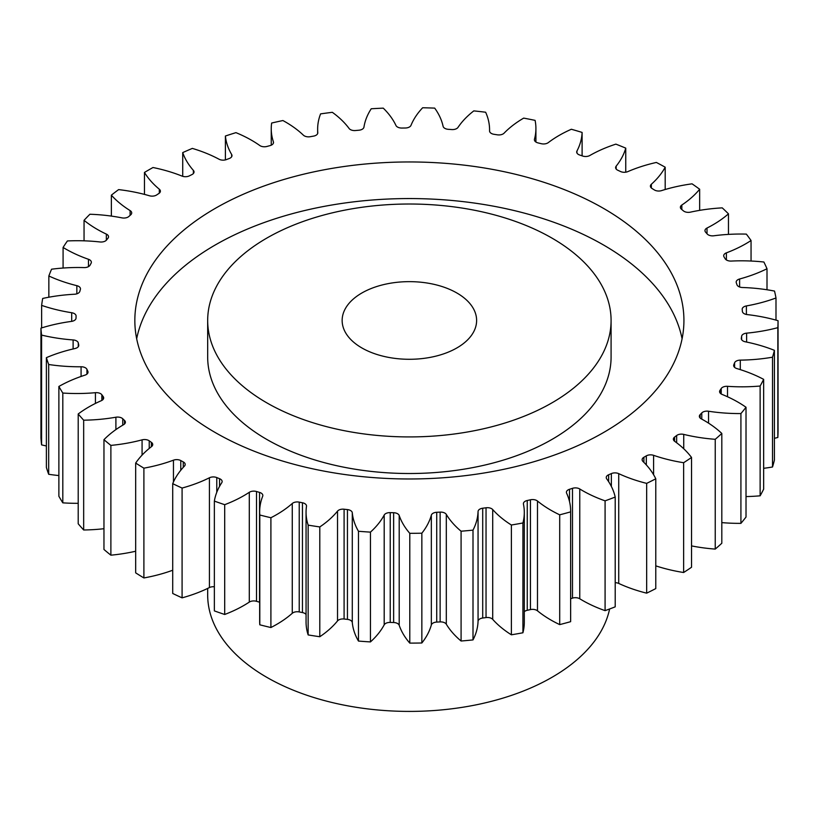 <?xml version="1.0" encoding="UTF-8"?>
<svg xmlns="http://www.w3.org/2000/svg" width="819" height="819" viewBox="0 0 819 819"><rect width="100%" height="100%" fill="white"/><g stroke="black" fill="none" stroke-linecap="round" stroke-linejoin="round"><path stroke-width="1.23" d="M266.759 402.815A201.699 116.452 0 0 0 486.568 428.061A201.699 116.452 0 0 0 611.087 320.464A201.699 116.452 0 0 0 552.006 238.124A201.699 116.452 0 0 0 332.197 212.879A201.699 116.452 0 0 0 207.678 320.464A201.699 116.452 0 0 0 266.759 402.815M611.087 320.464L611.087 357.064A201.699 116.452 180 0 1 486.568 464.649A201.699 116.452 180 0 1 266.759 439.414A201.699 116.452 180 0 1 207.678 357.064L207.678 320.464M136.671 338.769A274.539 158.507 180 0 1 319.164 207.361A274.539 158.507 180 0 1 603.511 244.983A274.539 158.507 180 0 1 682.084 338.769M603.511 208.384A274.539 158.507 0 0 0 304.32 174.027A274.539 158.507 0 0 0 134.838 320.464A274.539 158.507 0 0 0 215.254 432.545A274.539 158.507 0 0 0 514.445 466.912A274.539 158.507 0 0 0 683.926 320.464A274.539 158.507 0 0 0 603.511 208.384M456.92 293.018A67.23 38.821 0 0 0 383.65 284.602A67.23 38.821 0 0 0 342.147 320.464A67.23 38.821 0 0 0 361.834 347.921A67.23 38.821 0 0 0 435.114 356.326A67.23 38.821 0 0 0 476.617 320.464A67.23 38.821 0 0 0 456.92 293.018M207.678 588.421L207.678 594.952A201.699 116.452 0 0 0 266.759 677.303A201.699 116.452 0 0 0 475.184 705.036A201.699 116.452 0 0 0 609.612 608.978M691.533 545.904A120.731 69.697 180 0 0 715.243 549.088L715.243 439.301A368.673 212.848 0 0 0 721.815 433.456A120.731 69.697 180 0 0 704.043 420.393A120.731 69.697 180 0 0 701.248 418.837A5.958 3.44 180 0 1 701.105 418.755A5.958 3.44 180 0 1 699.365 416.328A5.958 3.44 180 0 1 700.122 414.639L700.122 418.007M701.781 419.123L701.781 412.919A5.958 3.44 180 0 1 708.537 411.24A120.731 69.697 180 0 0 740.919 413.564A368.673 212.848 0 0 0 746.017 407.258A120.731 69.697 180 0 0 737.97 402.129A120.731 69.697 180 0 0 722.112 394.43A5.958 3.44 180 0 1 721.334 394.041A5.958 3.44 180 0 1 719.584 391.615A5.958 3.44 180 0 1 719.993 390.366L719.993 392.864M721.222 393.98L721.222 388.523A5.958 3.44 180 0 1 727.507 386.322A120.731 69.697 180 0 0 760.134 386.025A368.673 212.848 0 0 0 763.656 379.361A120.731 69.697 180 0 0 736.905 368.581A5.958 3.44 180 0 1 735.411 367.946A5.958 3.44 180 0 1 733.66 365.52A5.958 3.44 180 0 1 733.824 364.721L733.824 366.308M734.592 367.362L734.592 362.807A5.958 3.44 180 0 1 740.284 360.125A120.731 69.697 180 0 0 772.522 357.197A368.673 212.848 0 0 0 774.405 350.327A120.731 69.697 180 0 0 745.31 341.789A5.958 3.44 180 0 1 743.048 340.97A5.958 3.44 180 0 1 741.308 338.544A5.958 3.44 180 0 1 741.328 338.227L741.328 338.861M741.625 339.66L741.625 336.261A5.958 3.44 180 0 1 746.621 333.149A120.731 69.697 180 0 0 777.835 327.661A368.673 212.848 0 0 0 778.05 320.7A120.731 69.697 180 0 0 747.184 314.588A5.958 3.44 180 0 1 744.123 313.646A5.958 3.44 180 0 1 742.383 311.374A333.374 192.475 180 0 0 742.198 309.408A5.958 3.44 180 0 1 742.188 309.213A5.958 3.44 180 0 1 746.396 305.927L746.396 314.476M746.396 305.927A120.731 69.697 180 0 0 775.992 297.983A368.673 212.848 0 0 0 774.518 291.073A120.731 69.697 180 0 0 742.475 287.51A5.958 3.44 180 0 1 738.595 286.507A5.958 3.44 180 0 1 736.946 284.715A333.374 192.475 180 0 0 736.301 282.78A5.958 3.44 180 0 1 736.179 282.105A5.958 3.44 180 0 1 739.608 278.992L739.608 286.978M739.608 278.992A120.731 69.697 180 0 0 767.004 268.745A368.673 212.848 0 0 0 763.881 262.019A120.731 69.697 180 0 0 731.295 261.066A5.958 3.44 180 0 1 726.576 260.063A5.958 3.44 180 0 1 725.143 258.743A333.374 192.475 180 0 0 724.027 256.879A5.958 3.44 180 0 1 723.699 255.743A5.958 3.44 180 0 1 726.392 252.856L726.392 259.961M726.392 252.856A120.731 69.697 180 0 0 751.054 240.52A368.673 212.848 0 0 0 746.344 234.111A120.731 69.697 180 0 0 713.84 235.78A5.958 3.44 180 0 1 708.302 234.858A5.958 3.44 180 0 1 707.186 233.968A333.374 192.475 180 0 0 705.64 232.217A5.958 3.44 180 0 1 704.975 230.63A5.958 3.44 180 0 1 707.012 228.04L707.012 233.763M707.012 228.04A120.731 69.697 180 0 0 728.46 213.841A368.673 212.848 0 0 0 722.245 207.872A120.731 69.697 180 0 0 690.458 212.141A5.958 3.44 180 0 1 684.121 211.353A5.958 3.44 180 0 1 683.435 210.882A333.374 192.475 180 0 0 681.48 209.265A5.958 3.44 180 0 1 680.384 207.279A5.958 3.44 180 0 1 681.838 205.026L681.838 209.562M681.838 205.026A120.731 69.697 180 0 0 699.651 189.24A368.673 212.848 0 0 0 692.055 183.835A120.731 69.697 180 0 0 661.609 190.602A5.958 3.44 180 0 1 654.514 190.028A5.958 3.44 180 0 1 654.35 189.926A333.374 192.475 180 0 0 652.026 188.483A5.958 3.44 180 0 1 650.409 186.128A5.958 3.44 180 0 1 651.361 184.255L651.361 187.991M651.361 184.255A120.731 69.697 180 0 0 665.192 167.199A368.673 212.848 0 0 0 656.367 162.449A120.731 69.697 180 0 0 627.856 171.601A5.958 3.44 180 0 1 620.505 171.509A333.374 192.475 180 0 0 617.854 170.27A5.958 3.44 180 0 1 617.362 170.024A5.958 3.44 180 0 1 615.612 167.588A5.958 3.44 180 0 1 616.164 166.144L616.164 169.031M616.164 166.144A120.731 69.697 180 0 0 625.757 148.137A368.673 212.848 0 0 0 615.878 144.134A120.731 69.697 180 0 0 589.844 155.497A5.958 3.44 180 0 1 582.534 155.999A333.374 192.475 180 0 0 579.617 154.986A5.958 3.44 180 0 1 578.449 154.463A5.958 3.44 180 0 1 576.699 152.027A5.958 3.44 180 0 1 576.955 151.024L576.955 153.02M576.955 151.024A120.731 69.697 180 0 0 582.104 132.422A368.673 212.848 0 0 0 571.355 129.259A120.731 69.697 180 0 0 548.321 142.598A5.958 3.44 180 0 1 541.205 143.683A333.374 192.475 180 0 0 538.073 142.915A5.958 3.44 180 0 1 536.158 142.178A5.958 3.44 180 0 1 534.408 139.742A5.958 3.44 180 0 1 534.479 139.21L534.479 140.274M534.479 139.21A120.731 69.697 180 0 0 535.913 128.491A120.731 69.697 180 0 0 535.094 120.373A368.673 212.848 0 0 0 523.689 118.11A120.731 69.697 180 0 0 504.084 133.169A5.958 3.44 180 0 1 497.307 134.818A333.374 192.475 180 0 0 494.011 134.306A5.958 3.44 180 0 1 491.318 133.405A5.958 3.44 180 0 1 489.567 130.979A5.958 3.44 180 0 1 489.567 130.927L489.567 131.03M489.567 130.927A120.731 69.697 180 0 0 489.578 129.893A120.731 69.697 180 0 0 485.636 112.223A368.673 212.848 0 0 0 473.802 110.893A120.731 69.697 180 0 0 458.016 127.385A5.958 3.44 180 0 1 451.699 129.556A333.374 192.475 180 0 0 448.31 129.32A5.958 3.44 180 0 1 444.799 128.327A5.958 3.44 180 0 1 443.099 126.321A120.731 69.697 180 0 0 434.694 108.118A368.673 212.848 0 0 0 422.655 107.76A120.731 69.697 180 0 0 410.995 125.358A5.958 3.44 180 0 1 405.272 128.01A333.374 192.475 180 0 0 401.853 128.051A5.958 3.44 180 0 1 397.512 127.037A5.958 3.44 180 0 1 395.966 125.502A120.731 69.697 180 0 0 383.261 108.149A368.673 212.848 0 0 0 371.242 108.763A120.731 69.697 180 0 0 363.953 127.119A5.958 3.44 180 0 1 358.917 130.221A333.374 192.475 180 0 0 355.548 130.528A5.958 3.44 180 0 1 350.368 129.566A5.958 3.44 180 0 1 349.099 128.481A120.731 69.697 180 0 0 332.33 112.316A368.673 212.848 0 0 0 320.587 113.882A120.731 69.697 180 0 0 317.639 129.197L317.639 133.61M317.782 132.995L317.782 132.658A5.958 3.44 180 0 1 317.792 132.821A5.958 3.44 180 0 1 313.544 136.118A333.374 192.475 180 0 0 310.278 136.701A5.958 3.44 180 0 1 304.299 135.841A5.958 3.44 180 0 1 303.409 135.196A120.731 69.697 180 0 0 285.462 121.97A120.731 69.697 180 0 0 282.913 120.536A368.673 212.848 0 0 0 271.652 123.034A120.731 69.697 180 0 0 271.243 128.726L271.243 145.188M273.403 143.141L273.403 141.841A5.958 3.44 180 0 1 273.505 142.486A5.958 3.44 180 0 1 270.035 145.618A333.374 192.475 180 0 0 266.953 146.447A5.958 3.44 180 0 1 260.186 145.772A5.958 3.44 180 0 1 259.777 145.506A120.731 69.697 180 0 0 251.525 140.233A120.731 69.697 180 0 0 235.944 132.647A368.673 212.848 0 0 0 225.399 136.015L225.399 159.889M683.63 572.512A368.673 212.848 0 0 0 691.533 567.26L691.533 457.463A368.673 212.848 0 0 1 683.63 462.715L683.63 572.512A120.731 69.697 180 0 1 655.773 565.857M646.662 483.374L646.662 593.161A368.673 212.848 0 0 0 655.773 588.595L655.773 478.798A368.673 212.848 0 0 1 646.662 483.374A120.731 69.697 180 0 1 618.724 473.648L618.724 583.435A5.958 3.44 0 0 0 615.202 582.678M646.662 593.161A120.731 69.697 180 0 1 618.724 583.435M605.087 500.849L605.087 610.646A368.673 212.848 0 0 0 615.202 606.848L615.202 497.061A368.673 212.848 0 0 1 605.087 500.849A120.731 69.697 180 0 1 579.76 488.974L579.76 598.771A5.958 3.44 0 0 0 572.491 598.126A333.374 192.475 180 0 1 570.638 598.72M605.087 610.646A120.731 69.697 180 0 1 579.76 598.771M572.491 598.126L572.491 488.329A333.374 192.475 180 0 1 569.512 489.281A5.958 3.44 180 0 0 566.41 492.301A5.958 3.44 180 0 0 566.605 493.181A120.731 69.697 180 0 1 570.638 511.046L570.638 620.833A120.731 69.697 180 0 1 570.628 621.672A368.673 212.848 0 0 1 559.705 624.61A120.731 69.697 180 0 1 537.479 610.82A5.958 3.44 0 0 0 530.446 609.592A333.374 192.475 180 0 1 527.252 610.298A5.958 3.44 0 0 0 524.303 611.701M530.446 609.592L530.446 499.795A333.374 192.475 180 0 1 527.252 500.501A5.958 3.44 180 0 0 523.402 503.726A5.958 3.44 180 0 0 523.443 504.135A120.731 69.697 180 0 1 524.303 512.448L524.303 622.235A120.731 69.697 180 0 1 522.921 632.77A368.673 212.848 0 0 1 511.384 634.807A120.731 69.697 180 0 1 492.71 619.359A5.958 3.44 0 0 0 486.036 617.577A333.374 192.475 180 0 1 482.708 618.017A5.958 3.44 0 0 0 478.061 621.304A120.731 69.697 180 0 1 473.003 639.915A368.673 212.848 0 0 1 461.087 641.011A120.731 69.697 180 0 1 446.314 624.211A5.958 3.44 0 0 0 440.131 621.908A333.374 192.475 180 0 1 436.732 622.082A5.958 3.44 0 0 0 431.337 624.969A120.731 69.697 180 0 1 421.846 642.987A368.673 212.848 0 0 1 409.787 643.11A120.731 69.697 180 0 1 399.201 625.286A5.958 3.44 0 0 0 393.632 622.522A333.374 192.475 180 0 1 390.233 622.42A5.958 3.44 0 0 0 384.193 624.836A120.731 69.697 180 0 1 370.444 641.922A368.673 212.848 0 0 1 358.476 641.072A120.731 69.697 180 0 1 352.293 622.573A5.958 3.44 0 0 0 347.44 619.379A333.374 192.475 180 0 1 344.093 619.01A5.958 3.44 0 0 0 337.53 620.915A120.731 69.697 180 0 1 319.799 636.732A368.673 212.848 0 0 1 308.149 634.93A120.731 69.697 180 0 1 306.06 622L306.06 512.213A120.731 69.697 180 0 1 306.49 506.326A5.958 3.44 180 0 0 306.511 506.029A5.958 3.44 180 0 0 302.457 502.774A333.374 192.475 180 0 1 299.232 502.129L299.232 611.926A5.958 3.44 0 0 0 292.27 613.288A120.731 69.697 180 0 1 270.905 627.528A368.673 212.848 0 0 1 259.797 624.805A120.731 69.697 180 0 1 259.664 621.539L259.664 511.742A120.731 69.697 180 0 1 262.684 496.242A5.958 3.44 180 0 0 262.838 495.485A5.958 3.44 180 0 0 259.551 492.403A333.374 192.475 180 0 1 256.511 491.513L256.511 601.31A5.958 3.44 0 0 0 249.293 602.098A120.731 69.697 180 0 1 224.693 614.475A368.673 212.848 0 0 1 214.363 610.892L214.363 501.095A120.731 69.697 180 0 1 221.744 482.749A5.958 3.44 180 0 0 222.133 481.521A5.958 3.44 180 0 0 219.564 478.695A333.374 192.475 180 0 1 216.769 477.559L216.769 492.28M306.06 614.506A5.958 3.44 0 0 0 302.457 612.561A333.374 192.475 180 0 1 299.232 611.926M259.664 602.231A5.958 3.44 0 0 0 259.551 602.2A333.374 192.475 180 0 1 256.511 601.31M214.363 586.773A5.958 3.44 0 0 0 209.429 587.561A120.731 69.697 180 0 1 182.084 597.85A368.673 212.848 0 0 1 172.717 593.468L172.717 483.671A120.731 69.697 180 0 1 184.449 466.093A5.958 3.44 180 0 0 185.186 464.434A5.958 3.44 180 0 0 183.272 461.906A333.374 192.475 180 0 1 180.774 460.554L180.774 470.27M172.717 570.239A120.731 69.697 180 0 1 143.898 577.948A368.673 212.848 0 0 1 135.678 572.86L135.678 463.063A120.731 69.697 180 0 1 151.535 446.601A5.958 3.44 180 0 0 152.723 444.533A5.958 3.44 180 0 0 151.382 442.352A333.374 192.475 180 0 1 149.232 440.827L149.232 448.433M135.678 551.238A120.731 69.697 180 0 1 110.882 555.18A368.673 212.848 0 0 1 103.962 549.477L103.962 439.69A120.731 69.697 180 0 1 123.638 424.651A5.958 3.44 180 0 0 125.379 422.225A5.958 3.44 180 0 0 124.508 420.444A333.374 192.475 180 0 1 122.748 418.755L122.748 425.174M103.962 528.716A120.731 69.697 180 0 1 83.671 529.985A368.673 212.848 0 0 1 78.204 523.781L78.204 413.984A120.731 69.697 180 0 1 101.31 400.686A5.958 3.44 180 0 0 103.665 397.942A5.958 3.44 180 0 0 103.184 396.58A333.374 192.475 180 0 1 101.853 394.768L101.853 400.409M78.204 503.316A120.731 69.697 180 0 1 62.807 502.846A368.673 212.848 0 0 1 58.876 496.263L58.876 386.466A120.731 69.697 180 0 1 84.971 375.143A5.958 3.44 180 0 0 88.022 372.143A5.958 3.44 180 0 0 87.817 371.232A333.374 192.475 180 0 1 86.927 369.328L86.927 374.129M58.876 475.563A120.731 69.697 180 0 1 48.679 474.283A368.673 212.848 0 0 1 46.386 467.454L46.386 357.657A120.731 69.697 180 0 1 74.949 348.546A5.958 3.44 180 0 0 78.757 345.342A5.958 3.44 180 0 0 78.706 344.901A333.374 192.475 180 0 1 78.286 342.946L78.286 346.672M46.386 445.966A120.731 69.697 180 0 1 41.585 444.881A368.673 212.848 0 0 1 40.95 437.919L40.95 328.132A120.731 69.697 180 0 1 71.427 321.406A5.958 3.44 180 0 0 76.034 318.089A333.374 192.475 180 0 1 76.095 316.124A5.958 3.44 180 0 0 76.095 316.052A5.958 3.44 180 0 0 71.693 312.725A120.731 69.697 180 0 1 41.636 305.385L41.636 327.917M777.835 327.661L777.835 437.459A368.673 212.848 0 0 0 778.05 430.497L778.05 320.7M777.835 437.459A120.731 69.697 180 0 1 774.405 438.329M772.522 357.197L772.522 466.994A368.673 212.848 0 0 0 774.405 460.114L774.405 350.327M772.522 466.994A120.731 69.697 180 0 1 763.656 468.314M760.134 386.025L760.134 495.812A368.673 212.848 0 0 0 763.656 489.158L763.656 379.361M760.134 495.812A120.731 69.697 180 0 1 746.017 496.57M740.919 413.564L740.919 523.361A368.673 212.848 0 0 0 746.017 517.045L746.017 407.258M740.919 523.361A120.731 69.697 180 0 1 721.815 522.614M715.243 549.088A368.673 212.848 0 0 0 721.815 543.253L721.815 433.456M676.648 442.772L676.648 435.513A333.374 192.475 180 0 1 674.59 437.08L674.59 441.257M676.648 435.513A5.958 3.44 180 0 1 683.742 434.398L683.742 448.761M715.243 439.301A120.731 69.697 180 0 1 683.742 434.398M701.781 412.919A333.374 192.475 180 0 1 700.122 414.639M721.222 388.523A333.374 192.475 180 0 1 719.993 390.366M734.592 362.807A333.374 192.475 180 0 1 733.824 364.721M741.625 336.261A333.374 192.475 180 0 1 741.328 338.227M317.782 132.658A120.731 69.697 180 0 1 317.639 129.197M273.403 141.841A120.731 69.697 180 0 1 271.243 128.726M231.664 156.726L231.664 154.504A120.731 69.697 180 0 1 225.399 136.015M231.664 154.504A5.958 3.44 180 0 1 231.982 155.62A5.958 3.44 180 0 1 229.248 158.517A333.374 192.475 180 0 0 226.382 159.592A5.958 3.44 180 0 1 219.062 159.234A120.731 69.697 180 0 0 192.352 148.403A368.673 212.848 0 0 0 182.719 152.6L182.719 176.331M193.386 173.515L193.386 170.403A120.731 69.697 180 0 1 182.719 152.6M193.386 170.403A5.958 3.44 180 0 1 194.031 171.959A5.958 3.44 180 0 1 191.963 174.57A333.374 192.475 180 0 0 189.384 175.86A5.958 3.44 180 0 1 182.043 176.095A120.731 69.697 180 0 0 152.989 167.516A368.673 212.848 0 0 0 144.461 172.44L144.461 194.39M159.316 193.151L159.316 189.22A120.731 69.697 180 0 1 144.461 172.44M159.316 189.22A5.958 3.44 180 0 1 160.391 191.185A5.958 3.44 180 0 1 158.906 193.458A333.374 192.475 180 0 0 156.664 194.942A5.958 3.44 180 0 1 149.457 195.772A120.731 69.697 180 0 0 118.612 189.609A368.673 212.848 0 0 0 111.364 195.168L111.364 216.093M130.108 215.356L130.108 210.585A120.731 69.697 180 0 1 111.364 195.168M130.108 210.585A5.958 3.44 180 0 1 131.705 212.93A5.958 3.44 180 0 1 130.723 214.813A333.374 192.475 180 0 0 128.87 216.472A5.958 3.44 180 0 1 121.929 217.864A120.731 69.697 180 0 0 89.906 214.25A368.673 212.848 0 0 0 84.05 220.331L84.05 240.827M106.347 240.233L106.347 234.101A120.731 69.697 180 0 1 84.05 220.331M106.347 234.101A5.958 3.44 180 0 1 108.538 236.763A5.958 3.44 180 0 1 107.965 238.237A333.374 192.475 180 0 0 106.531 240.018A5.958 3.44 180 0 1 99.99 241.963A120.731 69.697 180 0 0 67.404 240.95A368.673 212.848 0 0 0 63.083 247.451L63.083 268.038M88.472 266.646L88.472 259.285A120.731 69.697 180 0 1 63.083 247.451M88.472 259.285A5.958 3.44 180 0 1 91.349 262.234A5.958 3.44 180 0 1 91.083 263.257A333.374 192.475 180 0 0 90.08 265.141A5.958 3.44 180 0 1 84.081 267.588A120.731 69.697 180 0 0 51.566 269.205A368.673 212.848 0 0 0 48.853 275.983L48.853 297.215M76.843 293.826L76.843 285.667A120.731 69.697 180 0 1 48.853 275.983M76.843 285.667A5.958 3.44 180 0 1 80.467 288.831A5.958 3.44 180 0 1 80.385 289.383A333.374 192.475 180 0 0 79.852 291.329A5.958 3.44 180 0 1 74.498 294.236A120.731 69.697 180 0 0 42.69 298.454A368.673 212.848 0 0 0 41.636 305.385M40.95 328.132A368.673 212.848 0 0 0 41.585 335.084L41.585 444.881M73.116 348.966L73.116 339.936A120.731 69.697 180 0 1 41.585 335.084M73.116 339.936A5.958 3.44 180 0 1 78.286 342.946M46.386 357.657A368.673 212.848 0 0 0 48.679 364.496L48.679 474.283M81.081 376.453L81.081 366.769A120.731 69.697 180 0 1 48.679 364.496M81.081 366.769A5.958 3.44 180 0 1 86.927 369.328M58.876 386.466A368.673 212.848 0 0 0 62.807 393.048L62.807 502.846M95.434 403.419L95.434 392.69A120.731 69.697 180 0 1 62.807 393.048M95.434 392.69A5.958 3.44 180 0 1 101.853 394.768M78.204 413.984A368.673 212.848 0 0 0 83.671 420.188L83.671 529.985M115.899 429.606L115.899 417.219A120.731 69.697 180 0 1 83.671 420.188M115.899 417.219A5.958 3.44 180 0 1 122.748 418.755M103.962 439.69A368.673 212.848 0 0 0 110.882 445.393L110.882 555.18M142.076 455.118L142.076 439.854A120.731 69.697 180 0 1 110.882 445.393M142.076 439.854A5.958 3.44 180 0 1 149.232 440.827M135.678 463.063A368.673 212.848 0 0 0 143.898 468.161L143.898 577.948M173.454 481.961L173.454 460.176A120.731 69.697 180 0 1 143.898 468.161M173.454 460.176A5.958 3.44 180 0 1 180.774 460.554M172.717 483.671A368.673 212.848 0 0 0 182.084 488.052L182.084 597.85M209.429 587.561L209.429 477.774A120.731 69.697 180 0 1 182.084 488.052M209.429 477.774A5.958 3.44 180 0 1 216.769 477.559M214.363 501.095A368.673 212.848 0 0 0 224.693 504.688L224.693 614.475M249.293 602.098L249.293 492.301A120.731 69.697 180 0 1 224.693 504.688M249.293 492.301A5.958 3.44 180 0 1 256.511 491.513M292.27 613.288L292.27 503.501A120.731 69.697 180 0 1 270.905 517.731A368.673 212.848 0 0 1 259.797 515.008A120.731 69.697 180 0 1 259.664 511.742M292.27 503.501A5.958 3.44 180 0 1 299.232 502.129M337.53 620.915L337.53 511.128A120.731 69.697 180 0 1 319.799 526.934A368.673 212.848 0 0 1 308.149 525.133A120.731 69.697 180 0 1 306.06 512.213M337.53 511.128A5.958 3.44 180 0 1 344.093 509.213L344.093 619.01M347.44 619.379L347.44 509.592A333.374 192.475 180 0 1 344.093 509.213M347.44 509.592A5.958 3.44 180 0 1 352.293 512.776L352.293 622.573M384.193 624.836L384.193 515.038A120.731 69.697 180 0 1 370.444 532.125A368.673 212.848 0 0 1 358.476 531.275A120.731 69.697 180 0 1 352.293 512.776M384.193 515.038A5.958 3.44 180 0 1 390.233 512.622L390.233 622.42M393.632 622.522L393.632 512.725A333.374 192.475 180 0 1 390.233 512.622M393.632 512.725A5.958 3.44 180 0 1 399.201 515.499L399.201 625.286M431.337 624.969L431.337 515.171A120.731 69.697 180 0 1 421.846 533.2A368.673 212.848 0 0 1 409.787 533.323A120.731 69.697 180 0 1 399.201 515.499M431.337 515.171A5.958 3.44 180 0 1 436.732 512.284L436.732 622.082M440.131 621.908L440.131 512.121A333.374 192.475 180 0 1 436.732 512.284M440.131 512.121A5.958 3.44 180 0 1 446.314 514.414L446.314 624.211M478.061 621.304L478.061 511.517A120.731 69.697 180 0 1 473.003 530.128A368.673 212.848 0 0 1 461.087 531.214A120.731 69.697 180 0 1 446.314 514.414M478.061 511.517A5.958 3.44 180 0 1 482.708 508.22L482.708 618.017M486.036 617.577L486.036 507.78A333.374 192.475 180 0 1 482.708 508.22M486.036 507.78A5.958 3.44 180 0 1 492.71 509.561L492.71 619.359M524.303 512.448A120.731 69.697 180 0 1 522.921 522.972A368.673 212.848 0 0 1 511.384 525.01A120.731 69.697 180 0 1 492.71 509.561M530.446 499.795A5.958 3.44 180 0 1 537.479 501.023L537.479 610.82M570.638 511.046A120.731 69.697 180 0 1 570.628 511.875A368.673 212.848 0 0 1 559.705 514.823A120.731 69.697 180 0 1 537.479 501.023M572.491 488.329A5.958 3.44 180 0 1 579.76 488.974M611.363 486.435L611.363 473.587A333.374 192.475 180 0 1 608.64 474.774A5.958 3.44 180 0 0 606.244 477.528A5.958 3.44 180 0 0 606.715 478.869A120.731 69.697 180 0 1 615.202 497.061M611.363 473.587A5.958 3.44 180 0 1 618.724 473.648M646.314 464.916L646.314 455.866A333.374 192.475 180 0 1 643.898 457.258A5.958 3.44 180 0 0 642.137 459.705A5.958 3.44 180 0 0 642.976 461.466A120.731 69.697 180 0 1 655.773 478.798M646.314 455.866A5.958 3.44 180 0 1 653.603 455.333L653.603 474.733M683.63 462.715A120.731 69.697 180 0 1 653.603 455.333M674.59 437.08A5.958 3.44 180 0 0 673.372 439.168A5.958 3.44 180 0 0 674.692 441.328A120.731 69.697 180 0 1 691.533 457.463M775.992 297.983L775.992 320.116M767.004 268.745L767.004 289.762M751.054 240.52L751.054 261.036M728.46 213.841L728.46 234.388M699.651 189.24L699.651 210.36M665.192 167.199L665.192 189.517M625.757 148.137L625.757 172.185M582.104 132.422L582.104 155.845M259.797 515.008L259.797 624.805M270.905 517.731L270.905 627.528M308.149 525.133L308.149 634.93M319.799 526.934L319.799 636.732M358.476 531.275L358.476 641.072M370.444 532.125L370.444 641.922M409.787 533.323L409.787 643.11M421.846 533.2L421.846 642.987M461.087 531.214L461.087 641.011M473.003 530.128L473.003 639.915M511.384 525.01L511.384 634.807M522.921 522.972L522.921 632.77M559.705 514.823L559.705 624.61M570.628 511.875L570.628 621.672M643.898 457.258L643.898 462.377M608.64 474.774L608.64 481.685M569.512 489.281L569.512 501.525M527.252 500.501L527.252 610.298M302.457 612.561L302.457 502.774M259.551 602.2L259.551 492.403M219.564 486.343L219.564 478.695M183.272 467.362L183.272 461.906M151.382 446.724L151.382 442.352M124.508 424.017L124.508 420.444M103.184 399.303L103.184 396.58M87.817 373.044L87.817 371.232M78.706 345.772L78.706 344.901M71.693 321.365L71.693 312.725M746.621 333.149L746.621 342.055M740.284 360.125L740.284 369.615M727.507 386.322L727.507 396.744M708.537 411.24L708.537 423.136M489.578 129.893L489.578 131.214M535.913 128.491L535.913 142.025"/></g></svg>
